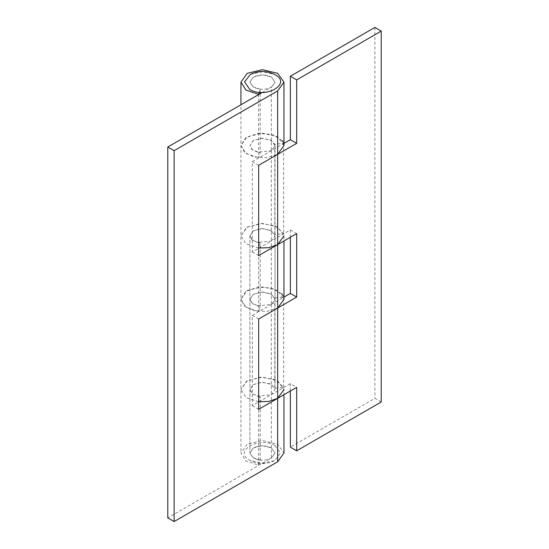 <?xml version="1.0" encoding="UTF-8"?>
<svg xmlns="http://www.w3.org/2000/svg" width="549" height="549" viewBox="0 0 549 549"><rect width="100%" height="100%" fill="white"/><g stroke="black" fill="none" stroke-linecap="round" stroke-linejoin="round"><path stroke-width="0.41" stroke-dasharray="2.75 2.06" d="M283.051 141.951L283.627 143.33L274.802 144.25L270.06 139.782L261.331 138.327L253.192 140.654L249.905 145.547L252.018 149.568L257.646 152.238L271.316 150.68L283.97 143.371M282.104 140.482L272.208 134.471L257.975 133.393L245.732 137.73L240.942 145.547L244.559 152.444L254.208 157.021L266.636 157.735L277.657 154.338M290.346 391.012L290.346 383.689L296.686 387.354M290.346 383.689L271.316 394.676L257.646 396.241L252.018 393.571L249.905 389.55L253.192 384.657L261.331 382.33L270.06 383.778L274.802 388.253L283.627 387.326L275.488 379.661L260.528 377.177L246.576 381.164L240.942 389.55L247.242 380.766L262.456 377.122L277.67 380.766L283.97 389.55L283.97 394.69M258.654 401.772L245.952 397.517L240.942 389.55L240.942 299.267L244.559 306.164L254.208 310.741L266.636 311.455L277.657 308.058M290.346 237.292L290.346 229.969L271.316 240.956L257.646 242.521L252.018 239.851L249.905 235.823L253.192 230.937L261.331 228.61L270.06 230.058L274.802 234.533L283.627 233.606L275.488 225.941L260.528 223.457L246.576 227.444L240.942 235.823L247.242 227.039L262.456 223.402L277.67 227.039L283.97 235.823L283.97 240.97M258.654 248.052L245.952 243.797L240.942 235.823L240.942 299.267L245.938 307.227L258.613 311.489L260.212 306.397L260.212 242.953L258.613 248.052L258.613 311.489M290.346 229.969L296.686 233.627M283.627 387.326L283.627 297.05L274.802 297.97L270.06 293.502L261.331 292.047L253.192 294.381L249.905 299.267L252.018 303.288L257.646 305.958L271.316 304.4L283.97 297.091M283.607 296.995L282.955 295.499M281.809 293.832L271.734 288.06L257.625 287.161L245.623 291.533L240.936 299.267L247.242 290.483L262.456 286.846L277.67 290.483L283.97 299.267M381.212 401.992L374.871 398.334L290.346 447.133M374.871 27.45L374.871 398.334M283.627 143.33L283.627 233.606M274.802 144.25L274.802 234.533M274.802 297.97L274.802 388.253M258.613 465.209L258.613 401.772L260.212 396.673L260.212 460.117L258.613 465.209L245.938 460.947L240.942 452.987L247.242 444.203L262.456 440.566L277.67 444.203L283.97 452.987M260.212 460.117L252.821 457.633L249.905 452.987L253.583 447.86L262.456 445.74L271.33 447.86L275.008 452.987L271.343 458.106L167.788 517.892M260.212 396.673L252.821 394.189L249.905 389.55L253.583 384.424L262.456 382.303L271.33 384.424L275.008 389.55L271.343 394.662L271.343 458.106M258.613 94.325L258.613 157.769L260.212 152.677L260.212 93.646M259.252 92.294L260.212 89.233L260.212 92.376M260.212 89.233L252.821 86.749L249.905 82.103L253.583 76.984L262.456 74.856L271.33 76.984L275.008 82.103L271.343 87.222L271.343 150.659L275.008 145.547L271.33 140.42L262.456 138.3L253.583 140.42L249.905 145.547L252.821 150.193L260.212 152.677M260.212 242.953L252.821 240.469L249.905 235.823L253.583 230.704L262.456 228.583L271.33 230.704L275.008 235.823L271.343 240.942L271.343 304.386L275.008 299.267L271.33 294.14L262.456 292.02L253.583 294.14L249.905 299.267L252.821 303.913L260.212 306.397M271.343 150.659L252.314 161.646L252.314 251.929L258.654 248.272M258.97 248.086L271.343 240.942M271.343 304.386L252.314 315.373L252.314 405.649L258.654 401.992M258.97 401.806L271.343 394.662M262.278 92.458L271.343 87.222M283.97 145.547L277.67 136.763L262.456 133.126L247.242 136.763L240.942 145.547L245.938 153.507L258.613 157.769M252.314 161.646L258.654 165.311M252.314 251.929L258.654 255.587M258.613 248.052L245.938 243.79L240.942 235.823L240.942 104.777M252.314 315.373L258.654 319.031M252.314 405.649L258.654 409.307M258.613 401.772L245.938 397.51L240.942 389.55L240.942 452.987M275.131 445.664L280.381 453.254L274.466 460.673L262.456 463.335L249.774 460.309C232.639 451.319 259.56 435.769 275.131 445.664M253.583 458.113L249.905 452.987L253.055 448.183C258.915 445.115 265.009 445.006 271.33 447.86L275.008 452.987L271.858 457.791C265.991 460.858 259.903 460.968 253.583 458.113M271.858 86.907C265.991 89.981 259.903 90.084 253.583 87.229L249.905 82.103L253.055 77.306C258.915 74.232 265.009 74.122 271.33 76.984L275.008 82.103L271.858 86.907M250.447 74.417L262.456 71.754L274.466 74.417M271.316 150.68L271.316 240.956M271.316 304.4L271.316 394.676M249.905 235.823L249.905 452.987L249.905 235.823M275.008 145.547L275.008 389.55M275.008 299.267L275.008 235.823M274.466 460.673C266.457 464.571 258.449 464.571 250.447 460.673"/><path stroke-width="0.82" d="M283.97 143.371L290.346 139.693L290.346 76.249L296.686 79.907L381.212 31.108L374.871 27.45L290.346 76.249M290.346 139.693L296.686 143.351L296.686 79.907M283.97 297.091L290.346 293.413L296.686 297.071L296.686 233.627L258.654 255.587L258.654 165.311L296.686 143.351M283.051 141.951L282.104 140.482M290.346 391.012L290.346 447.133L296.686 450.791L296.686 387.354L277.657 398.341L268.88 401.401L258.654 401.772M283.97 235.823L277.657 244.621L268.88 247.681L258.654 248.052M290.346 293.413L290.346 237.292M283.97 389.55L277.67 398.334L258.654 409.307L258.654 319.031L296.686 297.071M282.955 295.499L281.809 293.832M296.686 450.791L381.212 401.992L381.212 31.108M259.252 92.294L258.613 94.572M260.212 92.376L260.212 93.646M258.613 94.325L245.938 90.063L240.942 82.103L247.242 73.319L262.456 69.682L277.67 73.319L283.97 82.103L277.657 90.901L174.129 150.666L167.788 147.008L167.788 517.892L174.129 521.55L277.657 461.778L283.97 452.987L283.97 394.69M167.788 147.008L262.278 92.458M277.657 90.901L277.657 154.338L283.97 145.547L283.97 82.103M277.657 154.338L277.657 308.058L283.97 299.267L283.97 240.97M174.129 150.666L174.129 521.55M249.774 89.425L244.531 81.842L250.447 74.417C258.449 70.519 266.457 70.519 274.466 74.417L275.131 74.788C292.274 83.777 265.345 99.321 249.774 89.425M277.657 308.058L277.657 461.778M240.942 104.777L240.942 82.103"/></g></svg>
